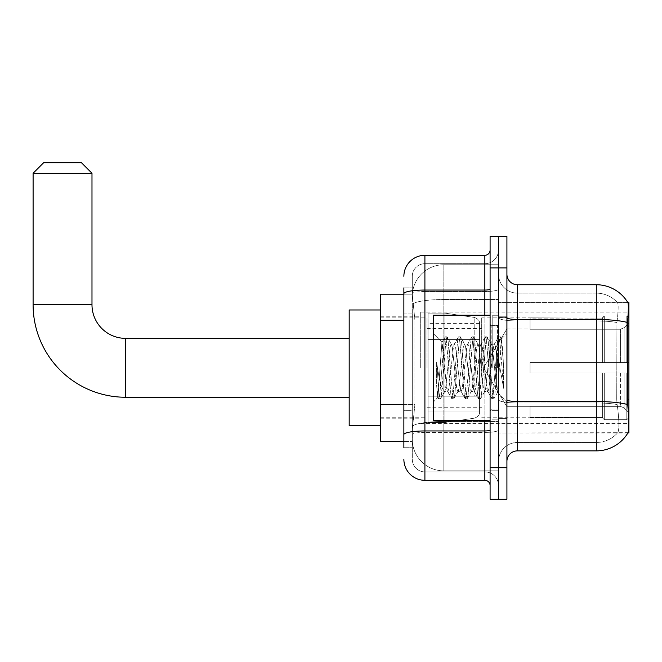<?xml version="1.0" encoding="UTF-8"?>
<svg xmlns="http://www.w3.org/2000/svg" width="662" height="662" viewBox="0 0 662 662"><rect width="100%" height="100%" fill="white"/><g stroke="black" fill="none" stroke-linecap="round" stroke-linejoin="round"><path stroke-width="0.5" stroke-dasharray="3.31 2.48" d="M628.9 367.807L628.9 312.075L628.9 367.807M420.693 367.807L420.693 312.075L420.693 367.807M403.87 404.391L414.917 404.391L412.409 428.794L414.917 404.391L414.917 320.267L414.917 404.391L380.741 404.391L380.741 441.413L412.352 441.413L412.285 439.311A31.544 31.544 0 0 0 443.83 470.856L498.511 470.856L498.511 421.487L498.511 470.856L443.83 470.856L443.83 421.487L443.83 470.856A31.544 31.544 0 0 1 412.285 439.311L412.285 432.89L412.352 441.413L403.87 441.413M412.409 428.794L412.285 432.89L412.409 428.794M628.9 404.606L628.9 302.608L498.511 302.608L498.511 326.068L498.511 302.608L627.94 302.741C628.577 304.454 628.437 311.041 627.526 322.502L627.377 399.674L628.048 408.81C629.107 421.967 629.107 429.928 628.048 432.683L498.511 432.998L498.511 326.068L498.511 432.998L628.9 432.998L628.9 404.606M380.741 367.807L380.741 309.973L380.741 367.807M498.511 264.75L498.511 421.487L498.511 264.75L443.83 264.75L498.511 264.75M412.327 294.631L414.917 320.267L412.327 294.631A31.544 31.544 0 0 1 443.83 264.75A31.544 31.544 0 0 0 412.327 294.631A31.544 31.544 0 0 1 443.83 264.75L443.83 299.514L498.511 299.514L443.83 299.514L443.83 264.75M403.87 313.953L412.285 313.953L412.285 410.697L412.285 287.887L412.285 313.953L403.87 313.953L403.87 410.697L403.87 294.193L412.352 294.193L380.741 294.193L380.741 404.391M506.918 367.807L506.918 316.808L506.918 367.807M498.511 367.807L498.511 315.749L498.511 367.807M492.197 367.807L492.197 315.749L492.197 367.807M627.866 432.998L617.464 432.998L627.866 432.998M517.436 284.734L596.305 284.734L596.305 442.464A28.392 28.392 0 0 0 617.737 432.683C619.284 429.944 619.284 421.984 617.737 408.81L617.125 404.548L617.737 408.81C619.284 421.967 619.284 429.928 617.737 432.683A28.392 28.392 0 0 1 596.305 442.464L517.436 442.464L517.436 284.734A10.518 10.518 0 0 1 506.918 274.217L506.918 317.661L506.918 274.217M498.511 408.81L498.511 317.661L498.511 408.81M506.918 461.389L506.918 317.661L506.918 461.389A10.518 10.518 0 0 1 517.436 450.872L517.436 408.81L517.436 442.464L596.305 442.464L596.305 293.142A28.392 28.392 0 0 1 617.58 302.741L617.58 302.741A28.392 28.392 0 0 0 596.305 293.142L517.436 293.142A18.925 18.925 0 0 1 498.511 274.217L498.511 317.661L498.511 274.217A18.925 18.925 0 0 0 517.436 293.142L517.436 402.968A18.925 3.285 0 0 1 498.511 399.683A18.925 3.285 0 0 0 517.436 402.968L517.436 293.142A18.925 18.925 0 0 1 498.511 274.217M498.511 267.911L498.511 236.359L506.918 236.359L506.918 267.911L498.511 267.911L498.511 236.359L490.095 236.359L490.095 267.911L498.511 267.911L498.511 467.703L498.511 267.911M490.095 267.911L490.095 499.247L498.511 499.247L498.511 467.703L498.511 499.247L506.918 499.247L506.918 267.911M627.866 302.608A36.807 36.807 0 0 1 627.94 302.741A36.807 36.807 0 0 0 627.866 302.608L617.464 302.608L627.866 302.608M517.436 293.142L596.305 293.142A28.392 28.392 0 0 1 617.58 302.741A28.392 28.392 0 0 0 596.305 293.142L596.305 320.954A28.392 4.932 180 0 1 616.951 322.502L616.727 399.674L616.951 322.502C618.308 311.066 618.515 304.487 617.58 302.741C618.515 304.462 618.308 311.049 616.951 322.502A28.392 4.932 180 0 0 596.305 320.954L596.305 402.968A28.392 4.932 180 0 1 617.125 404.548L616.727 399.674L617.125 404.548A28.392 4.932 180 0 0 596.305 402.968L596.305 450.872A36.807 36.807 0 0 0 628.048 432.683M596.305 450.872L517.436 450.872M498.511 461.389A18.925 18.925 0 0 1 517.436 442.464A18.925 18.925 0 0 0 498.511 461.389A18.925 18.925 0 0 1 517.436 442.464M403.87 447.719L412.285 447.719L403.87 447.719L403.87 410.697L412.285 410.697L412.285 447.719L412.285 410.697L403.87 410.697M403.87 459.287A21.027 21.027 0 0 0 424.905 480.314L424.905 471.907A12.619 12.619 0 0 1 412.285 459.287L412.285 293.696L412.285 459.287A12.619 12.619 0 0 0 424.905 471.907L484.841 471.907L484.841 438.261L484.841 480.314A5.255 5.255 0 0 1 490.095 485.577L490.095 250.029L490.095 485.577M498.511 438.261L498.511 289.137L498.511 438.261M490.095 367.807L490.095 315.228L490.095 367.807M498.511 250.029L498.511 289.137L498.511 250.029A13.67 13.67 0 0 1 484.841 263.699A13.67 13.67 0 0 0 498.511 250.029A13.67 13.67 0 0 1 484.841 263.699L484.841 471.907L424.905 471.907L424.905 432.41L484.841 432.41A13.67 2.375 0 0 0 498.511 430.043A13.67 2.375 0 0 1 484.841 432.41L484.841 263.699L424.905 263.699L484.841 263.699M403.87 287.887L412.285 287.887L403.87 287.887L403.87 434.603A21.027 3.649 180 0 1 424.905 430.954L424.905 255.292A21.027 21.027 0 0 0 403.87 276.319A21.027 21.027 0 0 1 424.905 255.292L484.841 255.292A5.255 5.255 0 0 0 490.095 250.029A5.255 5.255 0 0 1 484.841 255.292L484.841 438.261L484.841 432.41L424.905 432.41L424.905 263.699L424.905 291.512L484.841 291.512A13.67 2.375 0 0 0 498.511 289.137A13.67 2.375 0 0 1 484.841 291.512L424.905 291.512L424.905 438.261L424.905 430.954L484.841 430.954A5.255 0.91 0 0 0 490.095 430.043M424.905 480.314L484.841 480.314M403.87 434.603L403.87 438.261M412.285 276.319L412.285 293.696L412.285 276.319A12.619 12.619 0 0 1 424.905 263.699A12.619 12.619 0 0 0 412.285 276.319A12.619 12.619 0 0 1 424.905 263.699M498.511 485.577A13.67 13.67 0 0 0 484.841 471.907A13.67 13.67 0 0 1 498.511 485.577A13.67 13.67 0 0 0 484.841 471.907M490.095 420.378L433.312 420.378L433.312 315.228L433.312 402.082L433.312 315.228L490.095 315.228M443.83 360.385L441.926 342.411L437.896 397.498L436.606 385.45L436.606 362.097L437.483 367.807C439.394 380.584 441.513 388.147 443.83 390.506L443.83 367.807L443.83 390.506L444.483 391.565L443.83 390.506C441.513 388.147 439.394 380.584 437.483 367.807L436.606 362.097L439.204 394.643L440.313 398.797L439.204 394.643L436.606 362.097L436.606 385.45L438.368 398.565L436.606 385.45L437.714 397.44L438.641 398.797L437.714 397.44L433.312 402.082L437.896 397.498L441.926 342.411L445.046 337.041L444.21 340.963L439.758 394.643L438.641 398.797L440.586 398.565L438.641 398.797L439.758 394.643L444.21 340.963L445.319 336.809L441.918 342.411L433.312 333.524L442.133 342.337L443.83 360.385L443.83 367.807L443.83 360.385L444.483 367.807L443.83 360.385M457.839 367.807L455.613 347.219L454.504 344.041L454.149 344.339L453.387 347.219L448.935 388.387L447.826 391.565L447.471 391.267L444.483 367.807L446.709 388.387L447.471 391.267L451.724 398.565L450.888 394.643L446.436 340.963L445.319 336.809L446.991 336.809L445.882 340.963L441.43 394.643L440.586 398.565L444.839 391.267L447.826 391.565L451.724 398.565L450.888 394.643L446.436 340.963L445.319 336.809L446.991 336.809L445.882 340.963L441.43 394.643L440.586 398.565L444.483 391.565L447.826 391.565L448.935 388.387L453.387 347.219L454.149 344.339L458.402 337.041L457.566 340.963L453.114 394.643L451.724 398.565L453.669 398.797L452.551 394.643L448.108 340.963L446.991 336.809L451.517 344.339L451.161 344.041L450.052 347.219L445.6 388.387L444.839 391.267L445.6 388.387L450.052 347.219L451.161 344.041L454.504 344.041L458.402 337.041L457.566 340.963L453.114 394.643L451.997 398.797L453.669 398.797L452.551 394.643L448.108 340.963L447.264 337.041L451.161 344.041L454.504 344.041L455.613 347.219L460.065 388.387L460.826 391.267L457.839 367.807M454.504 367.807L452.278 347.219L451.517 344.339L452.278 347.219L456.73 388.387L457.839 391.565L456.73 388.387L454.504 367.807M471.195 367.807L468.969 347.219L467.86 344.041L467.504 344.339L466.743 347.219L462.291 388.387L461.182 391.565L460.826 391.267L465.08 398.565L464.244 394.643L459.792 340.963L458.402 337.041L460.347 336.809L459.229 340.963L454.777 394.643L453.669 398.797L458.195 391.267L461.182 391.565L465.08 398.565L464.244 394.643L459.792 340.963L458.675 336.809L460.347 336.809L459.229 340.963L454.777 394.643L453.942 398.565L457.839 391.565L461.182 391.565L462.291 388.387L466.743 347.219L467.504 344.339L471.758 337.041L470.914 340.963L466.47 394.643L465.08 398.565L467.024 398.797L465.907 394.643L461.455 340.963L460.347 336.809L464.873 344.339L464.517 344.041L463.408 347.219L458.956 388.387L458.195 391.267L458.956 388.387L463.408 347.219L464.517 344.041L467.86 344.041L471.758 337.041L470.914 340.963L466.47 394.643L465.353 398.797L467.024 398.797L465.907 394.643L461.455 340.963L460.62 337.041L464.517 344.041L467.86 344.041L468.969 347.219L473.421 388.387L474.182 391.267L471.195 367.807M467.86 367.807L465.634 347.219L464.873 344.339L465.634 347.219L470.086 388.387L471.195 391.565L470.086 388.387L467.86 367.807M484.551 367.807L482.325 347.219L481.208 344.041L480.86 344.339L480.099 347.219L475.647 388.387L474.538 391.565L474.182 391.267L478.436 398.565L477.592 394.643L473.14 340.963L471.758 337.041L473.702 336.809L472.585 340.963L468.133 394.643L467.024 398.797L471.551 391.267L474.538 391.565L478.436 398.565L477.592 394.643L473.14 340.963L472.031 336.809L473.702 336.809L472.585 340.963L468.133 394.643L467.298 398.565L471.195 391.565L474.538 391.565L475.647 388.387L480.099 347.219L480.86 344.339L485.114 337.041L484.27 340.963L479.818 394.643L478.436 398.565L480.38 398.797L479.263 394.643L474.811 340.963L473.702 336.809L478.229 344.339L477.873 344.041L476.764 347.219L472.312 388.387L471.551 391.267L472.312 388.387L476.764 347.219L477.873 344.041L481.208 344.041L485.114 337.041L484.27 340.963L479.818 394.643L478.709 398.797L480.38 398.797L479.263 394.643L474.811 340.963L473.975 337.041L477.873 344.041L481.208 344.041L482.325 347.219L486.777 388.387L487.538 391.267L484.551 367.807M481.208 367.807L478.99 347.219L478.229 344.339L478.99 347.219L483.434 388.387L484.551 391.565L483.434 388.387L481.208 367.807M496.409 352.54L496.409 385.756L492.338 347.219L491.229 344.041L490.112 347.219L485.66 388.387L484.551 391.565L487.886 391.565L491.792 398.565L490.947 394.643L486.496 340.963L485.114 337.041L487.058 336.809L485.941 340.963L481.489 394.643L480.38 398.797L484.898 391.267L487.886 391.565L491.792 398.565L490.947 394.643L486.496 340.963L485.387 336.809L487.058 336.809L485.941 340.963L481.489 394.643L480.653 398.565L484.898 391.267L485.66 388.387L490.112 347.219L491.229 344.041L494.564 344.041L493.455 347.219L489.003 388.387L487.886 391.565L489.003 388.387L493.455 347.219L494.216 344.339L498.469 337.041L497.625 340.963L493.173 394.643L491.792 398.565L493.728 398.797L492.619 394.643L488.167 340.963L487.058 336.809L491.576 344.339L494.564 344.041L498.469 337.041L497.625 340.963L493.173 394.643L492.065 398.797L493.728 398.797L492.619 394.643L488.167 340.963L487.323 337.041L491.576 344.339L492.338 347.219L497.352 392.516L501.771 338.919L503.633 366.02L503.633 388.337L499.951 367.807L494.564 344.041L495.681 347.219L496.409 352.54L496.409 385.756L497.567 392.434L501.589 338.853L503.633 366.02L501.523 340.963L500.406 336.809L499.297 340.963L494.845 394.643L493.728 398.797L494.845 394.643L499.297 340.963L500.406 336.809L501.523 340.963L503.633 366.02L503.633 388.337L499.851 340.963L498.469 337.041L500.406 336.809L498.743 336.809L499.851 340.963L503.633 388.337L499.951 367.807L496.409 352.54M349.188 425.641L380.741 425.641L349.188 425.641L349.188 309.973L349.188 425.641L349.188 309.973L349.188 425.641L349.188 338.365L125.631 338.365L125.631 397.25A92.531 92.531 0 0 1 33.1 304.71L33.1 173.27L91.985 173.27L33.1 173.27L91.985 173.27L33.1 173.27L91.985 173.27L81.467 162.753L43.618 162.753L81.467 162.753L91.985 173.27L91.985 304.71L91.985 173.27M43.618 162.753L33.1 173.27L43.618 162.753L81.467 162.753M530.055 362.544L530.055 367.807L530.055 362.544L620.41 362.544L530.055 362.544L602.61 362.544L602.61 317.603L602.61 362.544L604.29 362.544L604.29 315.915L604.29 362.544L530.055 362.544L530.055 373.062L602.61 373.062L602.61 417.474L602.61 373.062L530.055 373.062L530.055 362.544L530.055 373.062L530.055 362.544L628.9 362.544L628.9 318.025L628.9 362.544L626.798 362.544L626.798 315.915L626.798 362.544L604.29 362.544L628.9 362.544L628.9 322.89L628.9 362.544L530.055 362.544L602.61 362.544L602.61 317.603L602.61 318.132L530.055 317.859L602.61 318.132L602.61 362.544L602.61 317.603L604.29 315.915L602.61 317.603L602.61 362.544L604.29 362.544L604.29 315.915L626.798 315.915L604.29 315.915L604.29 362.544L530.055 362.544L530.055 373.062L628.9 373.062L628.9 417.581L628.9 373.062L626.798 373.062L626.798 419.691L628.9 417.581L626.798 419.691L626.798 373.062L604.29 373.062L604.29 419.691L626.798 419.691L604.29 419.691L604.29 373.062L602.61 373.062L602.61 418.003L604.29 419.691L602.61 418.003L602.61 373.062L628.9 373.062L628.9 417.581L628.9 412.716L624.134 407.908L620.41 406.352L624.134 407.908L628.9 412.716L628.9 373.062L530.055 373.062L602.61 373.062L602.61 417.474L530.055 417.755L602.61 417.474L602.61 418.003L602.61 373.062L530.055 373.062L530.055 362.544L530.055 373.062L530.055 362.544L628.9 362.544L628.9 318.025L626.798 315.915L628.9 318.025L628.9 362.544L626.798 362.544L626.798 315.915L626.798 362.544L604.29 362.544L628.9 362.544L628.9 322.89L624.134 327.698L628.9 322.89L628.9 362.544L530.055 362.544L602.61 362.544L602.61 317.603L602.61 318.132L530.055 318.132L530.055 329.254L620.41 329.254L530.055 329.254L530.055 317.859L602.61 318.132L602.61 362.544L602.61 317.603L604.29 315.915L602.61 317.603L602.61 362.544L604.29 362.544L604.29 315.915L626.798 315.915L604.29 315.915L604.29 362.544L530.055 362.544L530.055 373.062L628.9 373.062L628.9 417.581L628.9 373.062L626.798 373.062L626.798 419.691L628.9 417.581L626.798 419.691L626.798 373.062L604.29 373.062L604.29 419.691L626.798 419.691L604.29 419.691L604.29 373.062L602.61 373.062L602.61 418.003L604.29 419.691L602.61 418.003L602.61 373.062L628.9 373.062L628.9 417.581L628.9 412.716L624.134 407.908L620.41 406.352L530.055 406.352L620.41 406.352L624.134 407.908L628.9 412.716L628.9 373.062L530.055 373.062L602.61 373.062L602.61 417.474L530.055 417.474L530.055 406.352L530.055 417.755L602.61 417.474L602.61 373.062L530.055 373.062L530.055 362.544M481.688 367.807L481.688 317.859L481.688 367.807M427.007 367.807L427.007 317.859L427.007 367.807M620.41 329.254L624.134 327.698L620.41 329.254L530.055 329.254L620.41 329.254L624.134 327.698L628.9 322.89L628.9 318.025L626.798 315.915L628.9 318.025L628.9 322.89L624.134 327.698L620.41 329.254L530.055 329.254L530.055 318.132L530.055 329.254L620.41 329.254L624.134 327.698L628.9 322.89L628.9 362.544L628.9 318.025L628.9 362.544L626.798 362.544L626.798 315.915L626.798 362.544L604.29 362.544L628.9 362.544L628.9 318.025L626.798 315.915L604.29 315.915L602.61 318.132L604.29 315.915L626.798 315.915L628.9 318.025L628.9 322.89L624.134 327.698L620.41 329.254L620.41 362.544L628.9 362.544L620.41 362.544L620.41 329.254M474.182 339.416L474.182 317.388C477.947 318.67 479.751 320.756 479.586 323.627L479.586 339.416L428.057 339.416L428.057 422.48L428.057 396.199L479.586 396.199L479.586 411.971L479.586 323.635L479.586 339.416L428.057 339.416L428.057 411.971L428.057 396.199L479.586 396.199L479.586 411.971L479.586 323.635L479.586 339.416L428.057 339.416L428.057 422.48L428.057 396.199L479.586 396.199L479.586 411.971L479.586 323.635L479.586 339.416L428.057 339.416L428.057 411.971L428.057 396.199L444.881 396.199L444.881 313.126L444.881 339.416L428.057 339.416L428.057 313.126L428.057 422.48L428.057 396.199L479.586 396.19L479.586 411.979L428.057 411.971L428.057 396.199L479.586 396.199L479.586 411.979L428.057 411.971L428.057 323.635L428.057 339.416L444.881 339.416L444.881 313.126L444.881 339.416L474.182 339.416L444.881 339.416M125.631 397.25L349.188 397.25L125.631 397.25A92.531 92.531 0 0 1 33.1 304.71L33.1 173.27M530.055 406.352L620.41 406.352L530.055 406.352L530.055 417.474L530.055 406.352L620.41 406.352L624.134 407.908L620.41 406.352L530.055 406.352L530.055 417.755L602.61 417.474L530.055 417.474L530.055 406.352M444.881 367.807L444.881 313.126L444.881 367.807M444.881 396.199L444.881 422.48L444.881 396.199L479.586 396.199L479.586 411.979L428.057 411.971M530.055 329.254L530.055 317.859L602.61 318.132L530.055 318.132L530.055 329.254M602.61 373.062L602.61 418.003L604.29 419.691L626.798 419.691L628.9 417.581L628.9 373.062L628.9 417.581L626.798 419.691L626.798 373.062L626.798 419.691L604.29 419.691L604.29 373.062L604.29 419.691L602.61 418.003L602.61 373.062L604.29 373.062L602.61 373.062M602.61 417.474L602.61 418.003L602.61 417.474M626.798 373.062L604.29 373.062L626.798 373.062M628.9 373.062L628.9 417.581L628.9 412.716L624.134 407.908L628.9 412.716L628.9 373.062L624.134 373.062L628.9 373.062M620.41 373.062L530.055 373.062L530.055 367.807L530.055 373.062L620.41 373.062L620.41 406.352L620.41 373.062M125.631 338.365L349.188 338.365L349.188 367.807L349.188 309.973L380.741 309.973L349.188 309.973M443.83 421.487A31.544 5.478 180 0 0 412.666 426.121A31.544 5.478 180 0 1 443.83 421.487L498.511 421.487L443.83 421.487L443.83 299.514L443.83 421.487M628.9 399.674L627.377 399.674M628.9 326.068L627.377 326.068M413.105 303.742A31.544 5.478 180 0 1 443.83 299.514A31.544 5.478 180 0 0 413.105 303.742M412.285 439.311A31.544 31.544 0 0 0 443.83 470.856M403.87 320.267L380.741 320.267M627.642 404.548A36.807 6.388 180 0 0 596.305 401.511L517.436 401.511A10.518 1.829 0 0 1 506.918 399.683M506.918 317.661A10.518 1.829 0 0 0 517.436 319.489L596.305 319.489A36.807 6.388 180 0 1 627.526 322.502M506.918 467.703L490.095 467.703M596.305 320.954L517.436 320.954A18.925 3.285 0 0 1 498.511 317.661A18.925 3.285 0 0 0 517.436 320.954L596.305 320.954M596.305 402.968L517.436 402.968L596.305 402.968M403.87 293.696A21.027 3.649 180 0 1 424.905 290.047L484.841 290.047A5.255 0.91 -0 0 0 490.095 289.137M484.841 420.378L484.841 315.228M424.905 291.512A12.619 2.193 180 0 0 412.285 293.696A12.619 2.193 180 0 1 424.905 291.512M424.905 432.41A12.619 2.193 180 0 0 412.285 434.603A12.619 2.193 180 0 1 424.905 432.41M424.905 471.907A12.619 12.619 0 0 1 412.285 459.287M497.46 367.807L497.46 325.745L497.46 367.807M491.146 367.807L491.146 325.745L491.146 367.807M91.985 304.71L33.1 304.71M624.134 373.062L624.134 407.908L624.134 373.062M624.134 327.698L624.134 362.544L624.134 327.698M428.057 313.126L444.881 313.126L474.182 317.388C477.947 318.67 479.751 320.756 479.586 323.627L479.586 339.416L479.586 323.627C479.751 320.756 477.947 318.67 474.182 317.388L444.881 313.126L428.057 313.126L444.881 313.126L474.182 317.388L474.182 396.199M420.693 312.075L628.9 312.075M380.741 316.808L420.693 316.808M380.741 418.806L420.693 418.806M420.693 423.531L628.9 423.531M498.511 316.808L506.918 316.808L498.511 316.808M492.197 419.857L498.511 419.857L492.197 419.857M498.511 325.216L492.197 325.216L498.511 325.216M498.511 410.39L492.197 410.39L498.511 410.39M492.197 315.749L498.511 315.749L492.197 315.749M498.511 418.806L506.918 418.806L498.511 418.806M490.095 325.745L498.511 325.745L490.095 325.745M490.095 409.869L498.511 409.869L490.095 409.869M498.511 418.276L506.918 418.276L498.511 418.276M491.146 325.745L497.46 325.745L498.511 324.694L497.46 325.745L491.146 325.745L490.095 324.694M491.146 409.869L497.46 409.869L498.511 410.92L497.46 409.869L491.146 409.869L490.095 410.92M501.589 338.853L506.918 333.524L501.589 338.853M497.352 392.516L506.918 402.082L497.352 392.516M498.511 317.33L506.918 317.33L498.511 317.33M497.576 392.442L494.001 398.565L497.576 392.442M501.771 338.919L500.679 337.041L501.771 338.919M530.055 406.708L506.918 406.708L530.055 406.708L506.918 406.708L483.541 367.807L506.918 328.898L483.541 367.807L506.918 406.708L483.541 367.807L506.918 328.898L530.055 328.898M481.688 417.755L530.055 417.755M427.007 407.238L481.688 407.238M380.741 417.755L427.007 417.755M380.741 317.859L427.007 317.859M427.007 328.369L481.688 328.369M481.688 317.859L530.055 317.859M479.586 323.627L428.057 323.635M428.057 422.48L444.881 422.48L474.182 418.219C477.947 416.936 479.751 414.859 479.586 411.979L479.586 411.979C479.751 414.859 477.947 416.936 474.182 418.219L444.881 422.48L428.057 422.48L444.881 422.48L474.182 418.219C477.947 416.936 479.751 414.859 479.586 411.979"/><path stroke-width="0.99" d="M628.9 399.674L627.377 399.674L628.048 408.81C629.107 421.984 629.107 429.944 628.048 432.683L628.9 432.998L628.9 302.608L627.94 302.741A36.807 36.807 0 0 0 596.305 284.734A36.807 36.807 0 0 1 627.866 302.608A36.807 36.807 0 0 0 596.305 284.734L517.436 284.734A10.518 10.518 0 0 1 506.918 274.217A10.518 10.518 0 0 0 517.436 284.734L517.436 450.872A10.518 10.518 0 0 0 506.918 461.389M403.87 313.953L403.87 287.887L403.87 294.193L380.741 294.193L380.741 441.413L403.87 441.413M628.048 432.683A36.807 36.807 0 0 1 596.305 450.872L517.436 450.872M498.511 467.703L498.511 499.247L506.918 499.247L506.918 467.703L498.511 467.703L498.511 499.247L490.095 499.247L490.095 467.703L498.511 467.703L498.511 267.911L498.511 467.703M490.095 467.703L490.095 236.359L498.511 236.359L498.511 267.911L498.511 236.359L506.918 236.359L506.918 467.703M627.377 399.674L627.526 322.502C628.437 311.057 628.577 304.479 627.94 302.741A36.807 36.807 0 0 0 596.305 284.734L596.305 319.489L517.436 319.489A10.518 1.829 0 0 1 506.918 317.661M403.87 447.719L403.87 287.887M403.87 276.319A21.027 21.027 0 0 1 424.905 255.292L424.905 480.314L484.841 480.314L484.841 420.378M424.905 255.292L484.841 255.292A5.255 5.255 0 0 0 490.095 250.029M403.87 438.261L403.87 410.697M490.095 485.577A5.255 5.255 0 0 0 484.841 480.314M424.905 480.314A21.027 21.027 0 0 1 403.87 459.287M490.095 315.228L433.312 315.228L433.312 420.378L490.095 420.378M349.188 397.25L125.631 397.25L125.631 338.365A33.646 33.646 0 0 1 91.985 304.71L91.985 173.27L33.1 173.27L43.618 162.753L81.467 162.753L91.985 173.27M125.631 338.365A33.646 33.646 0 0 1 91.985 304.71A33.646 33.646 0 0 0 125.631 338.365L349.188 338.365M125.631 397.25A92.531 92.531 0 0 1 33.1 304.71L33.1 173.27M380.741 309.973L349.188 309.973L349.188 425.641L380.741 425.641M628.9 326.068L627.377 326.068M403.87 320.267L380.741 320.267M403.87 404.391L380.741 404.391M596.305 450.872L596.305 319.489A36.807 6.388 180 0 1 627.526 322.502M627.642 404.548A36.807 6.388 180 0 0 596.305 401.511L517.436 401.511A10.518 1.829 0 0 1 506.918 399.683M506.918 267.911L490.095 267.911M490.095 430.043A5.255 0.91 0 0 1 484.841 430.954L424.905 430.954A21.027 3.649 180 0 0 403.87 434.603M403.87 293.696A21.027 3.649 180 0 1 424.905 290.047L484.841 290.047L484.841 255.292M484.841 315.228L484.841 290.047A5.255 0.91 0 0 0 490.095 289.137M33.1 304.71L91.985 304.71M491.146 325.745L490.095 324.694M491.146 409.869L490.095 410.92"/></g></svg>
